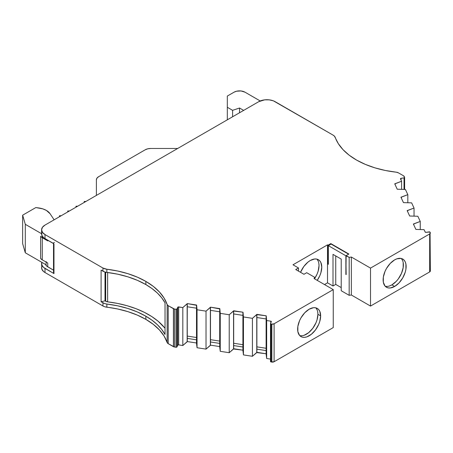 <?xml version="1.0" encoding="UTF-8"?>
<svg xmlns="http://www.w3.org/2000/svg" width="453" height="453" viewBox="0 0 453 453"><rect width="100%" height="100%" fill="white"/><g stroke="black" fill="none" stroke-linecap="round" stroke-linejoin="round"><path stroke-width="0.68" d="M105 272.032L105 300.843L105 272.032L105 300.843L101.093 301.749L104.751 303.595L106.851 304.042A7.752 4.473 180 0 1 102.95 302.825L102.95 305.985A7.752 4.473 0 0 0 106.851 307.202L106.851 304.042L117.655 305.82L127.893 308.476L137.367 311.964L145.86 316.205L152.055 320.243L157.361 324.676L161.704 329.45L165.028 334.49L165.028 302.847A77.497 44.745 0 0 0 145.86 284.569A77.497 44.745 0 0 0 106.851 272.4L117.655 274.178L127.893 276.84L137.367 280.328L145.86 284.569L145.86 281.404A77.497 44.745 180 0 1 167.146 304.541L167.146 342.508A77.497 44.745 0 0 0 145.86 319.371L145.86 316.205A77.497 44.745 180 0 1 165.028 334.49L165.028 302.847A77.497 44.745 0 0 0 145.86 284.569L145.86 281.404L153.369 286.438L159.501 292.055L164.128 298.131L167.146 304.541L167.146 342.508A3.873 2.237 0 0 0 168.21 343.663L168.21 305.696L173.414 308.703L173.414 346.67A2.327 1.342 0 0 0 174.456 347.015L174.456 309.048L175.996 309.286L175.996 347.253A0.776 0.447 0 0 0 176.947 346.936L176.947 308.969L177.752 307.242A0.776 0.447 180 0 1 178.697 306.924L182.819 307.564L187.276 303.595L187.276 306.76L196.506 308.187M105.691 272.208L105.691 301.239L105 300.843L105.691 301.239A3.873 2.237 0 0 0 107.644 301.851L105.691 301.239L105.691 272.208L105.691 301.239L105 300.843L101.093 301.749L101.093 270.113L104.751 271.959L106.851 272.4L106.851 269.235A77.497 44.745 180 0 1 145.86 281.404A77.497 44.745 180 0 1 167.146 304.541L168.21 305.696A3.873 2.237 180 0 1 167.146 304.541L167.146 342.508L168.21 343.663L168.21 305.696L173.414 308.703L173.414 346.67L168.21 343.663L168.21 305.696L174.456 309.048A2.327 1.342 180 0 1 173.414 308.703L173.414 346.67L168.21 343.663L174.456 347.015L174.456 309.048L175.996 309.286L175.996 347.253L174.456 347.015L174.456 309.048L176.302 309.297L176.947 308.969A0.776 0.447 180 0 1 175.996 309.286L175.996 347.253L174.456 347.015L176.585 347.208L176.947 346.936L176.947 308.969L178.108 306.97L182.819 307.564L187.276 303.595L187.151 341.822L187.276 306.76M314.648 278.538A16.274 9.394 120 0 0 316.907 259.127A16.274 9.394 120 0 1 314.648 278.538L317.089 274.088L318.153 271.177L319.025 265.583L318.804 263.119M300.537 272.31A16.274 9.394 -60 0 1 310.26 260.52A16.274 9.394 -60 0 1 318.397 259.716A16.274 9.394 -60 0 1 317.225 280.362L319.829 275.667L320.888 272.757L321.766 267.168L320.888 262.587L319.829 260.905L318.397 259.716L316.653 259.071L314.665 258.991L310.26 260.52L308.012 262.072L303.867 266.455L300.537 272.31A16.274 9.394 -60 0 1 310.26 260.52A16.274 9.394 -60 0 1 321.166 263.272A16.274 9.394 -60 0 1 317.225 280.362M304.156 335.265L308.646 332.672L312.791 328.295L315.968 322.796L317.032 319.886L317.91 314.291A16.274 9.394 120 0 1 311.687 329.688A16.274 9.394 120 0 1 299.75 335.622A16.274 9.394 120 0 0 311.687 329.688A16.274 9.394 120 0 0 317.91 314.291L320.645 315.877A16.274 9.394 -60 0 1 313.544 332.253A16.274 9.394 -60 0 1 301.002 336.613A16.274 9.394 -60 0 1 297.632 329.161A16.274 9.394 -60 0 1 304.733 312.785A16.274 9.394 -60 0 1 317.276 308.425A16.274 9.394 -60 0 1 320.645 315.877L319.773 311.296L318.708 309.614L317.276 308.425L315.531 307.78L313.544 307.7L309.139 309.229L304.733 312.785L301.002 317.819L299.569 320.662L297.853 326.443L297.853 331.63L299.569 335.43L301.002 336.613L302.746 337.259L304.733 337.338L306.896 336.851L311.387 334.257L315.531 329.875L318.708 324.376L319.773 321.466L320.645 315.877A16.274 9.394 -60 0 1 309.139 335.809A16.274 9.394 -60 0 1 297.632 329.161A16.274 9.394 -60 0 1 309.139 309.229A16.274 9.394 -60 0 1 320.645 315.877L317.91 314.291L317.689 311.828M389.642 285.911L391.885 284.869L394.625 286.455A16.274 9.394 -60 0 1 383.119 279.807A16.274 9.394 -60 0 1 394.625 259.875A16.274 9.394 -60 0 1 406.137 266.523A16.274 9.394 -60 0 1 394.625 286.455L399.031 282.899L402.762 277.865L405.259 272.111L405.916 269.241L405.916 264.054L405.259 261.942L404.195 260.26L402.762 259.071L401.018 258.425L396.873 258.833L394.625 259.875L390.226 263.431L386.488 268.465L385.056 271.307L383.34 277.089L383.34 282.276L385.056 286.07L386.488 287.259L388.232 287.904L390.226 287.983L394.625 286.455A16.274 9.394 -60 0 1 386.488 287.259A16.274 9.394 -60 0 1 383.997 274.218A16.274 9.394 -60 0 1 394.625 259.875A16.274 9.394 -60 0 1 402.762 259.071A16.274 9.394 -60 0 1 405.259 272.111A16.274 9.394 -60 0 1 394.625 286.455L391.885 284.869A16.274 9.394 120 0 0 402.111 271.783A16.274 9.394 120 0 0 401.279 258.482A16.274 9.394 120 0 1 402.111 271.783A16.274 9.394 120 0 1 391.885 284.869L396.29 281.319L398.278 278.94L401.454 273.442L403.176 267.661L403.176 262.474M328.34 264.003L328.068 245.175L330.809 243.595L348.895 254.037L346.154 255.617L349.172 257.361L351.335 257.027L351.335 294.994L349.172 295.328L349.172 257.361L351.335 257.027L370.514 268.102L429.671 233.952A2.327 1.342 180 0 0 430.271 232.655L430.061 232.202A0.776 0.447 180 0 0 429.857 231.998A0.776 0.447 180 0 0 429.11 231.885L426.114 232.349L429.11 231.885A0.776 0.447 180 0 1 429.857 231.998A0.776 0.447 180 0 1 430.061 232.202L430.271 232.655A2.327 1.342 180 0 1 430.35 233.001A2.327 1.342 180 0 1 429.671 233.952L429.671 271.913A2.327 1.342 0 0 0 430.35 270.968L430.271 270.617A2.327 1.342 0 0 1 429.671 271.913L430.35 270.968L430.061 232.202A0.776 0.447 180 0 0 429.857 231.998L426.114 232.349A0.776 0.447 180 0 1 425.169 232.032L424.065 229.654L415.882 229.411L413.379 224.009L420.254 221.438L417.847 216.257L409.665 216.013L407.162 210.611L414.036 208.04L411.63 202.859L403.447 202.616L400.945 197.219L401.392 197.146L401.392 198.188L401.392 197.146L407.819 194.648L407.819 202.706L407.819 194.648L405.412 189.462L397.23 189.224L394.727 183.822L395.175 183.754L395.175 184.796L395.175 183.754L401.601 181.251L401.601 189.309L401.601 181.251L400.497 178.873A0.776 0.447 180 0 1 400.469 178.754A0.776 0.447 180 0 1 401.047 178.323L401.047 180.051L401.047 178.323L404.036 177.859L404.036 189.411L404.036 177.859L404.586 177.31A0.776 0.447 180 0 1 404.614 177.429A0.776 0.447 180 0 1 404.036 177.859L404.036 189.411M219.705 343.414L210.475 341.987L219.705 343.414L210.475 341.987L210.356 345.413L210.475 307.185L219.83 308.629L220.249 313.351L220.249 351.318L219.705 346.856L219.705 308.889L220.249 313.351L229.224 314.744L233.68 310.775L243.029 312.219L243.448 316.941L252.429 318.329L256.879 314.359L266.234 315.809L266.653 320.531L270.775 321.171A0.776 0.447 180 0 1 271.121 321.285L271.121 322.151L271.121 321.285A0.776 0.447 180 0 1 271.347 321.602A0.776 0.447 180 0 1 271.324 321.715L270.498 323.623L271.07 323.997A0.776 0.447 180 0 1 270.492 323.561A0.776 0.447 180 0 1 270.52 323.448L271.324 321.715L270.52 323.448A0.776 0.447 180 0 0 271.07 323.997L271.851 324.116L271.851 362.083L271.07 361.958L271.07 323.997L271.851 324.116L271.851 362.083A2.327 1.342 0 0 0 274.099 361.732L274.099 323.77A2.327 1.342 180 0 1 271.851 324.116L274.099 323.77L333.249 289.614L333.249 327.581L274.099 361.732L333.249 327.581L333.249 289.614L314.071 278.544L314.648 277.293L314.648 278.878L314.648 277.293L306.698 272.7L303.957 274.286L295.735 269.541L298.476 267.955L298.476 271.121L298.476 267.955L292.995 264.795L327.519 244.863L328.068 245.175L330.809 243.595L330.809 244.229M54.122 219.813L50.057 213.703A16.274 9.394 180 0 0 46.376 210.424A16.274 9.394 180 0 0 38.431 207.904L35.832 207.565L38.431 207.904A16.274 9.394 180 0 1 46.376 210.424A16.274 9.394 180 0 1 50.057 213.703L46.376 210.424L42.712 208.839L35.832 207.565L22.65 215.175L22.65 243.652L25.294 252.785L25.294 224.309L41.602 233.725M413.827 224.982L413.827 223.941L413.379 224.009L415.882 229.411L424.065 229.654L425.169 232.032A0.776 0.447 180 0 0 426.114 232.349L425.169 232.032L424.065 229.654L415.882 229.411L413.379 224.009L413.827 223.941L413.827 224.982L413.827 223.941L420.254 221.438L420.254 229.495L420.254 221.438L417.847 216.257L409.665 216.013L407.162 210.611L407.609 210.543L407.609 211.585L407.609 210.543L414.036 208.04L414.036 216.104L414.036 208.04L411.63 202.859L403.447 202.616L400.945 197.219L407.819 194.648L405.412 189.462L397.23 189.224L394.727 183.822L401.601 181.251L400.497 178.873L400.775 178.403L404.036 177.859L401.047 178.323L401.047 180.051M220.249 313.351L229.224 314.744L233.555 311.035L233.555 348.997L229.224 352.706L220.249 351.318L220.249 313.351L229.224 314.744L229.224 352.706L220.249 351.318L219.705 346.856L219.705 308.889L220.249 313.351L220.249 351.318L219.705 346.856L219.83 308.629L210.475 307.185L210.475 310.345L219.705 311.777M229.224 314.744L233.68 310.775L233.68 348.736L229.224 352.706L229.224 314.744L229.224 352.706L220.249 351.318M210.475 339.671L219.705 341.098M233.555 311.035L243.029 312.219L233.68 310.775L233.555 348.997L233.555 311.035L233.555 348.997L229.224 352.706M233.68 310.775L233.68 313.935L242.91 315.367L233.68 313.935L233.68 348.736L242.91 350.169L233.555 348.997M242.91 347.004L233.68 345.577M233.68 343.261L242.91 344.688M210.475 341.987L210.475 310.345L210.475 345.152L219.705 346.579L210.475 345.152L206.024 349.121L206.024 311.154L210.475 307.185L210.356 345.413L210.475 310.345M242.91 312.479L242.91 350.446L243.448 354.909L242.91 350.446L242.91 312.479L243.448 316.941L243.448 354.909L242.91 350.446L242.91 312.479L243.448 316.941L243.448 354.909L252.429 356.296L243.448 354.909L243.448 316.941L252.429 318.329L252.429 356.296L243.448 354.909M210.356 345.413L206.024 349.121L197.044 347.728L197.044 309.761L206.024 311.154L210.356 307.445L210.356 345.413L206.024 349.121L206.024 311.154L210.356 307.445M206.024 349.121L197.044 347.728L196.506 343.266L196.506 305.299L197.044 309.761L206.024 311.154L206.024 349.121L197.044 347.728L197.044 309.761L206.024 311.154M197.044 347.728L196.506 343.266L196.625 305.039L187.276 303.595L196.625 305.039L197.044 309.761L197.044 347.728L196.506 343.266L196.506 305.299L197.044 309.761M256.76 314.62L266.234 315.809L256.879 314.359L256.76 352.587L256.76 314.62L256.879 352.326L252.429 356.296L252.429 318.329L256.76 314.62L256.76 352.587L252.429 356.296L252.429 318.329L256.76 314.62L256.76 352.587L252.429 356.296M196.506 339.824L187.276 338.397L196.506 339.824L187.276 338.397L187.276 341.562L196.506 342.989L187.276 341.562L182.819 345.531L182.819 307.564L187.151 303.855L187.151 341.822L182.819 345.531L178.697 344.892L178.697 306.924L182.819 307.564L182.819 345.531L178.697 344.892L178.697 306.924L178.697 344.892A0.776 0.447 0 0 0 177.752 345.209L177.752 307.242A0.776 0.447 180 0 1 178.697 306.924M187.276 336.081L196.506 337.508M256.879 314.359L256.879 317.525L266.115 318.952L256.879 317.525L256.879 352.326L266.115 353.759L256.76 352.587M266.115 350.594L256.879 349.167M256.879 346.851L266.115 348.278M77.667 206.217L75.991 206.217L77.667 206.217L75.991 206.217L75.991 207.191M69.422 210.979L67.74 210.979L69.422 210.979L67.74 210.979L67.74 211.953M266.115 316.069L266.115 354.036L266.653 358.499L266.115 354.036L266.115 316.069L266.653 320.531L266.653 358.499L266.115 354.036L266.115 316.069L266.653 320.531L266.653 358.499L270.492 359.093L266.653 358.499L266.653 320.531L270.775 321.171L270.775 322.898L270.775 321.171A0.776 0.447 180 0 1 271.121 321.285L271.324 321.715A0.776 0.447 180 0 0 271.121 321.285L271.121 322.151M260.209 100.962L245.005 92.186A7.752 4.473 180 0 0 234.048 92.186L227.321 96.064L234.048 92.186A7.752 4.473 180 0 1 245.005 92.186L241.036 90.957L236.562 91.212L234.048 92.186L227.321 96.064L227.321 119.819L227.321 107.282L232.599 110.328L232.599 116.772L232.599 110.328L239.546 108.012L239.546 112.757L239.546 108.012L243.657 110.385M85.917 201.455L84.235 201.455L85.917 201.455L84.235 201.455L84.235 202.423M61.172 215.741L59.49 215.741L61.172 215.741L59.49 215.741L59.49 216.715M177.752 345.209L176.947 346.936L176.947 308.969L177.752 307.242L177.752 345.209L176.947 346.936L177.882 345.05L178.697 344.892A0.776 0.447 0 0 0 177.752 345.209L177.752 307.242M96.381 195.413L96.381 179.841A7.752 4.473 180 0 1 98.652 176.681L96.976 178.131L96.381 179.841L96.381 195.413L96.381 179.841A7.752 4.473 180 0 1 98.652 176.681L145.243 149.779A7.752 4.473 180 0 1 150.724 148.471L177.695 148.471L150.724 148.471L147.757 148.811L145.243 149.779A7.752 4.473 180 0 1 150.724 148.471L177.695 148.471M53.59 243.493L45.006 238.68L45.006 234.569A11.625 6.71 180 0 1 41.602 229.818A11.625 6.71 180 0 1 45.006 225.073L258.725 101.687A11.625 6.71 180 0 1 275.164 101.687L333.114 135.141L273.402 100.849L269.212 99.847L264.677 99.847L258.725 101.687A11.625 6.71 180 0 1 275.164 101.687L333.114 135.141A7.752 4.473 180 0 1 335.22 137.389A77.497 44.745 180 0 0 396.364 172.202L385.395 170.487L374.976 167.865L365.333 164.388L356.675 160.136L349.189 155.198L343.034 149.677L338.346 143.703L334.45 136.177L333.114 135.141A7.752 4.473 180 0 1 335.22 137.389A77.497 44.745 180 0 0 396.364 172.202A3.873 2.237 180 0 1 398.368 172.82L403.572 175.821L398.368 172.82L396.364 172.202A3.873 2.237 180 0 1 398.368 172.82L403.572 175.821A2.327 1.342 180 0 1 404.172 176.421L404.586 177.31L403.572 175.821A2.327 1.342 180 0 1 404.172 176.421L404.586 177.31A0.776 0.447 180 0 1 404.036 177.859M46.098 262.089L46.098 264.795L46.098 262.089L46.098 264.795L25.294 252.785L25.294 224.309L22.65 215.175L22.65 243.652L25.294 252.785L22.65 243.652L22.65 215.175L25.294 224.309L25.294 252.785L46.098 264.795L25.294 252.785M46.098 239.309L40.617 236.319L40.617 258.465L42.265 259.875A7.752 4.473 180 0 1 40.617 258.465L40.617 236.319L40.617 258.465A7.752 4.473 180 0 0 42.265 259.875L42.265 237.729A7.752 4.473 180 0 1 40.617 236.319L42.265 237.729A7.752 4.473 180 0 1 40.617 236.319L46.098 239.484L47.746 240.894L42.265 237.729L47.746 240.894L42.265 237.729L42.265 259.875L42.265 237.729M46.806 262.383L42.265 259.875M46.098 261.63A7.752 4.473 0 0 0 47.746 263.04L47.746 266.84L47.746 263.04A7.752 4.473 0 0 1 46.098 261.63M45.617 264.518A7.752 4.473 0 0 0 47.746 266.84L53.522 270.169L46.784 266.16L45.617 264.518A7.752 4.473 0 0 0 47.746 266.84L47.746 263.04M22.65 215.175L35.832 207.565L22.65 215.175L25.294 224.309M227.321 119.819L227.321 96.064L227.321 107.282L232.599 110.328L239.546 108.012L239.546 112.757M98.652 176.681L145.243 149.779L98.652 176.681M47.746 240.26L47.746 240.894A7.752 4.473 0 0 1 46.098 239.484L40.617 236.319M105.691 301.239A3.873 2.237 0 0 0 107.644 301.851L117.621 303.436L127.163 305.741L136.127 308.725L144.36 312.344L151.732 316.539L158.125 321.234L165.028 328.261A81.376 46.982 0 0 0 107.644 301.851L107.644 272.496M270.52 361.415A0.776 0.447 0 0 0 271.07 361.958L270.52 361.415A0.776 0.447 0 0 0 270.492 361.528A0.776 0.447 0 0 0 271.07 361.958L271.07 323.997L271.851 324.116L271.851 362.083L271.07 361.958L271.07 323.997M41.823 266.477L41.602 267.785A11.625 6.71 0 0 0 45.006 272.53L45.006 268.419A11.625 6.71 0 0 1 41.602 263.674A11.625 6.71 0 0 1 41.835 262.332L41.823 264.982L43.562 267.4L53.975 273.595L53.59 273.233L53.839 272.417M335.741 255.934L335.741 284.41L335.741 255.934L335.741 284.41L341.222 287.576L335.741 284.41L333 285.99L333 254.354L341.222 259.099L341.222 290.735L349.172 295.328L349.172 257.361L351.335 257.027L351.335 294.994L349.172 295.328L349.172 257.361L346.154 255.617L345.877 274.444L345.877 255.775L346.154 274.603L345.877 255.775L346.154 274.603L345.877 255.775L349.172 257.361M385.492 286.324L387.485 286.404M402.519 260.356L401.454 258.674M317.032 309.716L315.968 308.029M300.005 335.679L301.998 335.758M318.153 261.007L317.089 259.32M324.507 284.569L327.519 282.825L324.507 284.569L327.519 282.825L327.519 244.863L328.068 245.175L328.34 264.32L328.34 245.651L345.877 255.775L328.34 245.651L328.068 264.161L328.068 245.175L330.809 243.595L348.895 254.037L346.154 255.617L348.895 254.037L330.809 243.595M348.617 254.195L331.081 244.071L348.617 254.195L331.081 244.071L328.34 245.651L328.068 264.161M328.34 245.651L331.081 244.071L328.34 245.651L345.877 255.775M391.885 284.869A16.274 9.394 120 0 1 385.237 286.268A16.274 9.394 120 0 0 391.885 284.869L394.625 286.455M41.602 263.674L41.823 269.099L43.562 271.517L45.006 272.53L45.006 268.419L53.975 273.595A1.552 0.895 180 0 1 53.522 272.966L53.522 243.221A1.552 0.895 0 0 0 53.975 243.856L43.562 237.661L41.823 235.243L41.823 232.627M41.835 262.332A11.625 6.71 0 0 0 45.006 268.419L53.975 273.595L53.975 243.856L45.006 238.68A11.625 6.71 180 0 1 41.602 233.935L41.602 229.818L42.486 232.389L45.006 234.569L102.95 268.023L102.95 271.183A7.752 4.473 0 0 0 106.851 272.4L106.851 269.235A7.752 4.473 180 0 1 102.95 268.023L102.95 271.183A7.752 4.473 0 0 0 106.851 272.4L106.851 269.235L117.655 271.013L127.893 273.674L137.367 277.162L145.86 281.404L145.86 284.569L152.055 288.601L157.361 293.04L161.704 297.808L165.028 302.847L165.028 334.49A77.497 44.745 180 0 0 145.86 316.205L145.86 319.371L153.369 324.399L159.501 330.016L164.128 336.098L167.146 342.508A77.497 44.745 0 0 0 145.86 319.371L145.86 316.205A77.497 44.745 180 0 0 106.851 304.042A7.752 4.473 180 0 1 102.95 302.825L102.95 305.985L104.751 306.76L117.655 308.98L127.893 311.641L137.367 315.129L145.86 319.371A77.497 44.745 180 0 0 106.851 307.202L106.851 304.042A77.497 44.745 180 0 1 145.86 316.205M317.91 314.291A16.274 9.394 120 0 0 315.792 307.836A16.274 9.394 120 0 1 317.91 314.291L320.645 315.877M351.335 257.027L370.514 268.102L351.335 257.027L351.335 294.994L370.514 306.069L429.671 271.913L429.671 233.952L430.35 233.001M42.163 265.73A11.625 6.71 0 0 0 45.006 272.53L102.95 305.985A7.752 4.473 0 0 0 106.851 307.202L106.851 304.042M271.07 361.958L274.099 361.732L274.099 323.77L333.249 289.614L314.071 278.544L314.648 277.293L306.698 272.7L303.957 274.286L295.735 269.541L298.476 267.955L292.995 264.795L327.519 244.863L328.068 245.175M341.222 287.576L335.741 284.41L333 285.99L327.519 282.825L333 285.99L333 254.354L341.222 259.099L341.222 290.735L349.172 295.328L351.335 294.994L370.514 306.069L429.671 271.913L429.671 233.952L370.514 268.102L370.514 306.069L429.671 271.913M370.514 306.069L370.514 268.102L370.514 306.069L351.335 294.994M105 300.843L101.093 301.749L102.95 302.825L102.95 305.985L45.006 272.53L45.006 268.419M53.975 272.332A1.552 0.895 180 0 0 53.975 273.595L53.975 243.856A1.552 0.895 0 0 1 54.417 242.412M42.163 231.879A11.625 6.71 180 0 0 45.006 238.68L45.006 234.569L102.95 268.023L106.851 269.235A77.497 44.745 180 0 1 145.86 281.404M101.093 270.113L102.95 271.183L101.093 270.113L101.093 301.749L101.093 270.113M327.519 282.825L327.519 244.863L327.519 282.825L333 285.99L333 254.354L341.222 259.099L341.222 290.735L349.172 295.328M45.006 238.68L45.006 234.569A11.625 6.71 180 0 1 45.006 225.073L258.725 101.687L45.006 225.073L42.486 227.253L41.602 229.818M145.86 284.569A77.497 44.745 0 0 0 106.851 272.4M414.036 216.104L414.036 208.04L411.63 202.859L403.447 202.616L400.945 197.219L401.392 197.146L401.392 198.188M407.609 211.585L407.609 210.543L414.036 208.04M420.254 229.495L420.254 221.438L417.847 216.257L409.665 216.013L407.162 210.611L407.609 210.543M210.475 307.185L219.705 308.889M233.68 313.935L242.91 315.367M401.392 197.146L407.819 194.648L407.819 202.706M407.819 194.648L405.412 189.462L397.23 189.224L394.727 183.822L395.175 183.754L395.175 184.796M413.827 223.941L420.254 221.438M243.448 316.941L252.429 318.329M187.276 303.595L196.506 305.299M256.879 317.525L266.115 318.952M187.276 338.397L187.151 303.855M395.175 183.754L401.601 181.251L401.601 189.309M187.151 341.822L182.819 345.531L182.819 307.564M401.601 181.251L400.497 178.873A0.776 0.447 180 0 1 401.047 178.323M182.819 345.531L178.697 344.892M270.492 359.093L266.653 358.499M266.653 320.531L270.775 321.171L270.775 322.898M232.599 116.772L232.599 110.328L239.546 108.012M227.321 107.282L232.599 110.328M176.947 308.969A0.776 0.447 180 0 1 175.996 309.286M175.996 347.253A0.776 0.447 0 0 0 176.947 346.936M270.775 321.171A0.776 0.447 180 0 1 271.121 321.285M46.098 239.484A7.752 4.473 0 0 0 47.746 240.894M47.746 266.84L53.522 270.169M174.456 309.048A2.327 1.342 180 0 1 173.414 308.703M173.414 346.67A2.327 1.342 0 0 0 174.456 347.015M271.851 362.083A2.327 1.342 0 0 0 274.099 361.732L274.099 323.77L333.249 289.614L314.071 278.544L314.648 277.293L306.698 272.7L303.957 274.286L295.735 269.541L298.476 267.955L298.476 271.121M165.028 328.261A81.376 46.982 0 0 0 107.644 301.851M187.276 341.562L196.506 342.989M210.475 345.152L219.705 346.579M233.68 348.736L242.91 350.169M256.879 352.326L266.115 353.759M335.741 284.41L333 285.99M53.975 273.595L53.975 243.856M168.21 305.696A3.873 2.237 180 0 1 167.146 304.541M167.146 342.508A3.873 2.237 0 0 0 168.21 343.663M101.093 301.749L102.95 302.825M274.099 323.77A2.327 1.342 180 0 1 271.851 324.116M314.648 277.293L314.648 278.878M45.006 272.53L102.95 305.985M106.851 307.202A77.497 44.745 180 0 1 145.86 319.371M274.099 361.732L333.249 327.581L333.249 289.614M298.476 267.955L292.995 264.795L327.519 244.863M370.514 268.102L429.671 233.952M45.006 234.569L102.95 268.023L102.95 271.183M106.851 269.235A7.752 4.473 180 0 1 102.95 268.023M404.614 189.433L404.614 177.434M270.492 361.528L270.492 323.561"/></g></svg>

